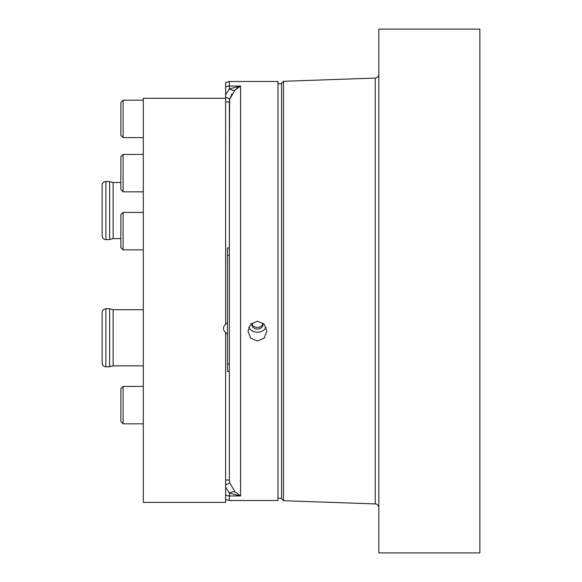 <?xml version="1.0" encoding="UTF-8"?>
<svg xmlns="http://www.w3.org/2000/svg" width="582" height="582" viewBox="0 0 582 582"><rect width="100%" height="100%" fill="white"/><g stroke="black" fill="none" stroke-linecap="round" stroke-linejoin="round"><path stroke-width="0.87" d="M105.895 366.762A3.739 3.739 0 0 1 102.148 363.023L102.148 312.512A3.739 3.739 0 0 1 105.895 308.773L105.895 366.762L109.634 366.762L109.634 308.773L105.895 308.773M105.895 239.558A3.739 3.739 0 0 1 102.148 235.812L102.148 185.302A3.739 3.739 0 0 1 105.895 181.562L105.895 239.558L109.634 239.558L109.634 181.562L105.895 181.562M229.359 247.976L229.359 210.466L229.359 247.976L227.489 247.976L227.489 255.454L229.359 255.454M225.62 101.959L229.359 101.959L229.359 154.528L229.621 99.326A11.225 1.666 12.4 0 0 225.62 97.201L225.62 323.788M229.643 99.224L231.927 93.949M225.62 97.201L225.62 94.859L229.359 88.886A11.225 6.271 -129.8 0 0 234.975 90.145L237.66 87.715M378.831 29.1L378.831 552.9L479.852 552.9L479.852 29.1L378.831 29.1M378.831 74.336A3.739 3.739 0 0 1 375.223 78.075L375.223 503.925A3.739 3.739 0 0 1 378.831 507.664M283.492 500.716L281.55 498.781L281.55 83.219L283.492 81.284L283.492 500.716L375.223 503.925M266.09 327.288A9.356 7.93 0 0 1 257.419 332.242A9.356 7.93 0 0 1 248.747 327.288M251.89 323.519A5.609 4.758 180 0 0 257.419 327.484A5.609 4.758 180 0 0 262.955 323.519M252.021 323.01A5.609 4.758 180 0 0 251.81 324.312A5.609 4.758 180 0 0 257.419 329.07A5.609 4.758 180 0 0 263.035 324.312A5.609 4.758 180 0 0 262.817 323.01M257.419 341.037L250.631 338.084L247.976 331.245L250.616 324.29L257.419 321.184L264.221 324.29L266.869 331.245L264.213 338.077L257.419 341.037M120.86 182.501L113.126 182.501L113.126 238.62L109.634 239.558M113.126 182.501L109.634 181.562M143.31 309.704L113.126 309.704L113.126 365.831L109.634 366.762M229.359 81.48L225.62 82.484L225.62 87.024A7.486 7.319 180 0 1 229.359 86.041L240.584 86.041L229.359 88.886L229.359 81.48L278 81.48L278 500.52L229.359 500.52L225.62 499.516M120.86 238.62L113.126 238.62M143.31 365.831L113.126 365.831M120.86 214.678L120.86 247.597L123.1 249.845L123.1 212.43L120.86 214.678M120.86 388.652L123.1 386.404L123.1 423.82L120.86 421.579L120.86 388.652L123.1 386.404L143.31 386.404L123.1 386.404M143.31 212.43L123.1 212.43M143.31 249.845L123.1 249.845M120.86 135.359L123.1 137.599L120.86 135.359L120.86 102.432L123.1 100.184L123.1 137.599L143.31 137.599M143.31 423.82L123.1 423.82M120.86 156.682L120.86 189.608L123.1 191.849L123.1 154.441L120.86 156.682M225.62 493.521L225.62 484.799A11.225 1.666 167.6 0 0 229.621 482.674L234.975 491.855L240.584 495.959L229.359 493.114L225.62 487.141L225.62 502.39L143.31 502.39L143.31 98.314L225.62 98.314M143.31 154.441L123.1 154.441M143.31 191.849L123.1 191.849M120.86 102.432L123.1 100.184L143.31 100.184M225.62 487.141L225.62 480.041L229.359 480.041L229.621 482.674M225.62 333.035L225.62 480.041M225.62 87.024L225.62 94.859M229.359 480.041L229.359 101.959L229.621 99.326L234.975 90.145L240.584 86.041L240.584 495.959L229.359 495.959L229.359 493.114A11.225 6.271 129.8 0 1 234.975 491.855M229.359 363.961L227.489 363.961L227.489 371.44L229.359 371.44M227.489 363.961L227.489 255.454M227.489 265.996L227.489 267.131M225.62 494.976A7.486 7.319 -0 0 0 229.359 495.959L229.359 500.52M283.492 81.284L375.223 78.075M281.55 83.764L278 83.764M113.126 309.704L109.634 308.773M281.55 498.236L278 498.236M227.489 322.799C222.128 326.546 222.128 330.285 227.489 334.024C222.128 330.285 222.128 326.546 227.489 322.799"/></g></svg>
